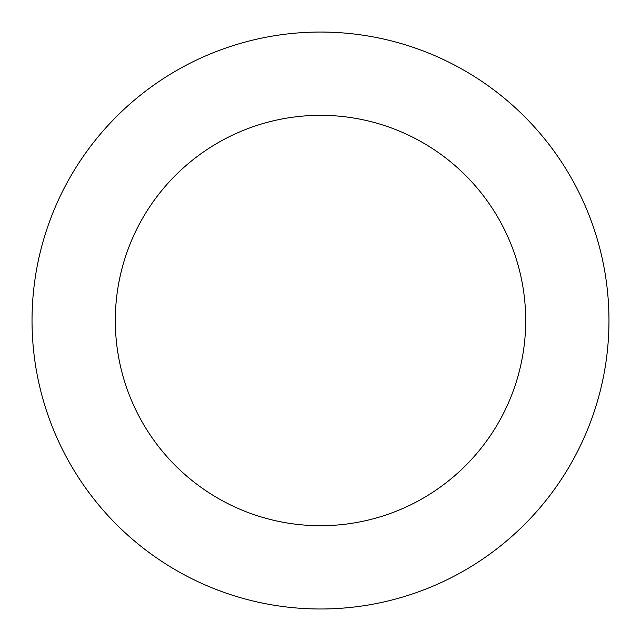 <?xml version="1.0" encoding="UTF-8"?>
<svg xmlns="http://www.w3.org/2000/svg" width="641" height="641" viewBox="0 0 641 641"><rect width="100%" height="100%" fill="white"/><g stroke="black" fill="none" stroke-linecap="round" stroke-linejoin="round"><path stroke-width="0.96" d="M149.585 552.911A288.474 288.474 0 0 0 607.211 352.35A288.474 288.474 0 0 0 204.703 56.312A288.474 288.474 0 0 0 149.585 552.911M198.926 485.822A205.2 205.2 0 0 0 524.442 343.159A205.2 205.2 0 0 0 238.131 132.583A205.2 205.2 0 0 0 198.926 485.822"/></g></svg>

